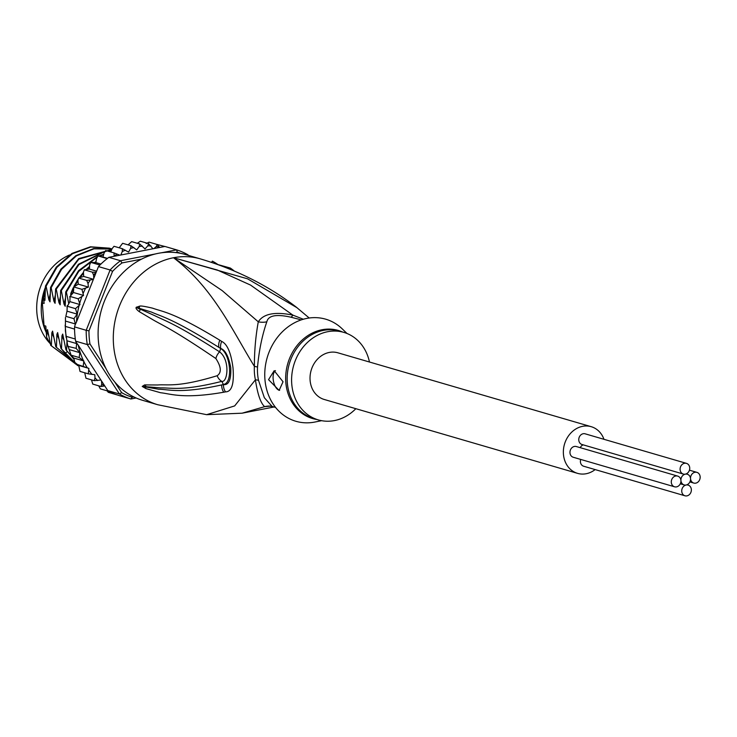 <?xml version="1.0" encoding="UTF-8"?>
<svg xmlns="http://www.w3.org/2000/svg" width="737" height="737" viewBox="0 0 737 737"><rect width="100%" height="100%" fill="white"/><g stroke="black" fill="none" stroke-linecap="round" stroke-linejoin="round"><path stroke-width="1.11" d="M686.138 485.01A5.574 4.754 106.3 0 0 681.743 491.376A5.574 4.754 106.3 0 0 684.986 495.789A5.574 4.754 106.3 0 0 691.352 489.515A5.574 4.754 106.3 0 0 688.109 485.093A5.574 4.754 106.3 0 0 686.138 485.01A5.574 4.754 106.3 0 0 690.532 478.645A5.574 4.754 106.3 0 0 693.784 483.067A5.574 4.754 106.3 0 0 700.15 476.784A5.574 4.754 106.3 0 0 696.907 472.362A5.574 4.754 106.3 0 0 690.532 478.645A5.574 4.754 106.3 0 0 687.289 474.232A5.574 4.754 106.3 0 0 685.318 474.149A5.574 4.754 106.3 0 0 689.721 467.783A5.574 4.754 106.3 0 0 686.469 463.37A5.574 4.754 106.3 0 0 680.104 469.653A5.574 4.754 106.3 0 0 683.356 474.066A5.574 4.754 106.3 0 0 685.318 474.149A5.574 4.754 106.3 0 0 680.924 480.515A5.574 4.754 106.3 0 0 684.166 484.928A5.574 4.754 106.3 0 0 686.138 485.01M684.986 495.789L583.658 466.235A5.574 4.754 -73.7 0 1 580.406 461.823A5.574 4.754 -73.7 0 1 580.692 459.418M683.356 474.066L582.018 444.512A5.574 4.754 -73.7 0 1 578.775 440.09A5.574 4.754 -73.7 0 1 585.141 433.817L686.469 463.37M580.222 447.672A5.574 4.754 -73.7 0 1 583.151 444.844M680.924 480.515A5.574 4.754 106.3 0 0 677.681 476.093A5.574 4.754 106.3 0 0 671.306 482.376A5.574 4.754 106.3 0 0 674.558 486.798A5.574 4.754 106.3 0 0 680.924 480.515M674.558 486.798L573.22 457.244A5.574 4.754 -73.7 0 1 569.977 452.822A5.574 4.754 -73.7 0 1 576.343 446.539L677.681 476.093M577.587 473.366L324.262 399.482A24.312 20.747 -73.7 0 1 310.093 380.209A24.312 20.747 -73.7 0 1 337.868 352.802L591.203 426.686A24.312 20.747 106.3 0 0 563.427 454.093A24.312 20.747 106.3 0 0 577.587 473.366A24.312 20.747 106.3 0 0 595.137 469.589M603.971 439.307A24.312 20.747 106.3 0 0 591.203 426.686M49.821 343.202A52.668 44.957 -73.7 0 1 37.357 316.846A52.668 44.957 -73.7 0 1 36.85 312.405A52.668 44.957 -73.7 0 1 69.527 254.984M45.39 287.329A52.668 44.957 106.3 0 0 41.41 313.732A52.668 44.957 106.3 0 0 41.917 318.181A52.668 44.957 106.3 0 0 46.302 332.617M297.177 307.826L247.558 278.816L173.499 257.738C213.343 287.891 232.339 330.563 254.385 366.353A20.258 2.755 -176.7 0 1 257.526 367.09A45.583 38.904 106.3 0 0 257.545 373.162A45.583 38.904 106.3 0 0 257.591 373.816A45.583 38.904 106.3 0 0 258.53 380.366L264.343 397.713L272.119 406.428L269.466 406.069M303.294 319.241L292.865 315.114L250.589 285.099L217.304 270.018L173.499 257.738A75.966 64.838 106.3 0 0 113.526 344.529A75.966 64.838 -73.7 0 0 157.801 404.742L206.646 414.682L234.67 405.912L255.398 379.822A20.258 5.638 167.9 0 1 258.53 380.366M297.647 318.918L290.765 317.168A20.258 3.869 -78.3 0 0 292.865 315.114C274.965 311.493 263.431 313.732 258.282 321.82L222.187 290.618L173.499 257.738A75.966 64.838 -73.7 0 1 200.335 258.88L185.134 254.449A75.966 64.838 106.3 0 0 98.325 340.098A75.966 64.838 -73.7 0 0 142.6 400.311L157.801 404.742M229.612 269.079L230.322 268.047L217.572 264.472M211.528 262.381L212.394 261.128A78.5 67.003 -73.7 0 1 217.655 264.353M223.762 392.222C182.997 399.297 170.772 393.761 160.546 392.729L145.917 388.583L142.223 386.418L144.636 384.907L157.663 384.981C167.594 384.088 177.414 387.809 217.157 375.732C221.717 372.646 221.284 366.915 215.867 358.532C171.675 328.564 162.84 325.588 152.633 319.582L139.146 311.576C136.483 309.494 135.525 308.075 136.281 307.311L139.735 306.113C140.776 305.717 145.042 306.399 152.541 308.158C162.822 311.871 173.692 312.12 219.847 340.236L221.708 341.406C227.291 344.096 231.059 352.876 232.993 367.754C234.283 383.83 231.786 391.863 225.504 391.863L223.762 392.222A10.125 8.356 -99.1 0 1 221.699 384.917C180.279 394.028 168.81 389.339 158.805 389.237L142.425 386.409L160.629 387.892C171.058 387.625 181.864 391.384 221.791 381.37C227.65 382.761 230.349 359.997 219.571 351.835C175.461 323.681 165.65 321.092 155.083 315.832L136.483 307.458L151.407 312.046C161.596 316.652 171.795 317.997 218.871 347.367L220.759 348.463C225.319 350.029 228.645 356.422 230.736 367.634C231.261 379.619 228.848 385.276 223.477 384.603L221.699 384.917L223.477 384.419C233.178 383.277 230.663 353.871 220.787 348.619L218.871 347.367A10.125 7.425 119.8 0 1 219.847 340.236M225.504 391.863A10.125 8.337 -99.5 0 1 223.477 384.603L221.791 381.37A10.125 8.079 75.7 0 1 217.157 375.732M145.917 388.583A10.125 7.6 -68.3 0 1 145.18 387.128L142.499 386.455A10.125 1.004 -47 0 0 142.407 386.621M142.223 386.418A10.125 2.727 -39.6 0 0 142.425 386.409L146.23 386.584A10.125 9.12 88 0 1 144.636 384.907M215.867 358.532A10.125 6.937 -58.9 0 1 219.571 351.835L220.759 348.463A10.125 7.388 119.8 0 1 221.708 341.406M139.146 311.576A10.125 8.393 -55.3 0 1 140.463 309.54L136.483 307.458A10.125 0.792 29.7 0 1 136.281 307.311M136.428 307.099A10.125 3.943 42.8 0 0 136.548 307.43L139.247 307.965A10.125 8.135 90 0 1 139.735 306.113M290.765 317.168C276.237 313.953 268.259 315.5 266.822 321.811A20.258 17.485 -149.7 0 1 258.282 321.82C255.656 336.265 254.357 351.107 254.385 366.353A46.247 39.466 -73.7 0 0 254.403 372.517A46.247 39.466 -73.7 0 0 255.398 379.822C257.609 394.323 260.695 403.268 264.657 406.658L242.123 413.19L206.646 414.682M270.479 406.124L264.657 406.658A20.258 19.402 90.7 0 1 269.521 406.069M266.822 321.811C262.142 335.335 259.037 350.425 257.526 367.09M347.026 333.493L342.226 328.859A53.175 45.39 106.3 0 0 306.905 318.384A53.175 45.39 -73.7 0 0 264.915 379.131A53.175 45.39 -73.7 0 0 314.699 422.08A53.175 45.39 106.3 0 0 315.058 422.006A53.175 45.39 106.3 0 0 315.418 421.933M283.045 381.766L279.111 390.389L268.544 379.656L274.192 370.711L283.045 381.766M355.851 408.694A45.583 38.904 106.3 0 1 334.405 420.587A45.583 38.904 -73.7 0 1 318.301 419.897A45.583 38.904 -73.7 0 1 291.889 374.479A45.583 38.904 -73.7 0 1 327.725 331.696A45.583 38.904 106.3 0 1 343.829 332.387L339.388 331.088A45.583 38.904 -73.7 0 0 323.285 330.406A45.583 38.904 -73.7 0 0 322.732 330.517A45.583 38.904 -73.7 0 0 287.421 373.493A45.583 38.904 -73.7 0 0 313.861 418.607L318.301 419.897M369.467 362.014A45.583 38.904 106.3 0 0 343.829 332.387M275.472 370.619A10.125 4.827 -101 0 0 273.132 378.772A10.125 4.827 -101 0 0 279.682 390.232M230.322 268.047A78.5 67.003 -73.7 0 1 234.302 271.032M45.252 289.936A53.939 46.035 106.3 0 0 42.331 302.925L44.109 303.441L43.676 297.73L44.699 294.118L43.676 297.73M46.247 331.89A53.939 46.035 106.3 0 1 44.036 325.579L45.805 326.095L46.652 337.371L46.753 331.374L47.509 329.632L50.761 345.377L77.827 365.589M50.494 344.207L46.652 337.371M80.011 371.365L78.739 365.432L75.137 363.709L73.718 358.035L71.074 355.17L67.537 344.741L65.381 330.904L65.464 317.417M75.506 308.646L77.136 314.119L73.949 318.697L65.842 316.339L67.021 311.161L67.233 305.689L66.966 306.914L67.399 306.288L69.858 301.626L79.992 304.584L75.506 308.646L67.399 306.288M96.206 272.266L92.401 272.165L93.571 275.177L93.756 278.448L98.454 266.582L110.108 269.982L86.201 330.296L74.548 326.896A77.993 66.57 -73.7 0 0 74.557 329.08A77.993 66.57 106.3 0 0 74.787 334.082A77.993 66.57 106.3 0 0 75.303 339.029L66.183 336.367M66.883 340.752L76.63 343.589L75.616 341.157A77.993 66.57 -73.7 0 1 75.303 339.029M75.616 341.157L87.27 344.557L89.951 343.903L105.916 368.463M141.449 259.157L122.047 262.925A75.966 64.838 106.3 0 0 112.549 271.382L88.965 330.867L86.201 330.296A77.993 66.57 106.3 0 0 86.441 337.482A77.993 66.57 106.3 0 0 87.27 344.557L119.431 393.982L121.669 392.664A75.966 64.838 106.3 0 0 132.144 397.243L133.821 396.911M114.576 381.757L121.669 392.664M180.519 253.316A75.966 64.838 106.3 0 0 177.35 252.192L175.535 252.542M88.965 330.867A75.966 64.838 106.3 0 0 89.951 343.903M136.133 397.98L130.9 398.993L119.247 395.594A77.993 66.57 -73.7 0 1 117.45 395.004A77.993 66.57 -73.7 0 1 109.454 391.504A77.993 66.57 -73.7 0 1 107.777 390.582L119.431 393.982A77.993 66.57 106.3 0 0 130.9 398.993L132.144 397.243M159.625 247.475L157.285 244.518L156.299 246.527L153.886 248.59L164.913 246.453L176.567 249.852L161.486 252.773M188.386 255.398L188.036 254.855A77.993 66.57 106.3 0 0 176.567 249.852L177.35 252.192M155.129 254.007L120.5 260.732A77.993 66.57 106.3 0 0 110.108 269.982L112.549 271.382M122.047 262.925L120.5 260.732L108.846 257.333L119.873 255.186L114.023 252.911L114.134 256.301M98.454 266.582A77.993 66.57 -73.7 0 1 99.937 265.044A77.993 66.57 -73.7 0 1 107.187 258.595A77.993 66.57 -73.7 0 1 108.846 257.333M108.302 392.333L106.985 390.785M117.45 395.004L108.33 392.342M109.454 391.504L100.333 388.85L98.73 385.856M107.777 390.582L104.746 385.921L100.997 386.51L92.742 384.078L91.508 379.887M104.746 385.921L101.457 380.863L101.761 384.115L100.997 386.51M101.457 380.863L100.905 380.016L94.244 380.688L85.962 378.238L84.727 372.793M78.739 365.432L88.873 368.389L88.293 373.834L94.787 374.709L95.027 377.934L94.244 380.688M88.293 373.834L80.001 371.393M88.873 368.389L75.137 363.709M73.718 358.035L83.852 360.983L83.244 366.077M70.927 355.28L70.614 354.497L70.927 355.28M83.852 360.983L79.181 357.537L71.074 355.17M69.711 349.734L79.78 352.673L79.181 357.537M67.537 344.741L67.951 346.381L76.187 348.371L79.78 352.673M76.63 343.589L76.187 348.371M74.557 329.08L65.436 326.417M128.109 244.868L131.656 241.625L139.763 243.993L139.192 246.499L136.732 249.917L130.965 245.697L130.633 248.397L128.57 252.118L122.333 248.691L122.278 251.538L120.84 255.002L152.928 248.774L148.588 243.597L147.796 245.863L144.996 248.931L139.763 243.993M137.322 243.274L140.362 241.211L148.588 243.597M146.166 243.569L149.123 242.141L157.285 244.518M156.889 244.408L164.775 246.48M119.201 247.779L122.618 243.321M122.646 243.311L130.965 245.697M110.743 251.953L112.144 248.59L113.986 246.324M114.005 246.296L122.333 248.691M69.858 301.626L70.079 296.44L73.424 292.497L73.829 286.969L78.269 284.15L77.901 280.65L78.601 278.042L83.677 276.421L83.438 272.22L84.294 269.797L89.398 269.088L89.647 264.841L90.817 262.39L95.856 262.593L96.584 258.365L98.067 255.932L102.931 257.047L104.129 252.92L105.723 250.543M105.695 250.506L114.023 252.911M98.067 255.932L107.187 258.595M90.817 262.39L99.937 265.044M84.294 269.797L92.401 272.165M78.601 278.042L86.708 280.401L88.025 283.607L88.403 287.108L81.936 289.337L83.557 295.445L78.186 298.807L79.992 304.584M73.829 286.969L81.936 289.337M70.079 296.44L69.628 296.845L70.079 296.44L78.186 298.807M100.905 380.016L78.205 345.128A75.966 64.838 106.3 0 0 83.419 360.614M79.034 305.781A75.966 64.838 106.3 0 0 76.464 322.051L93.341 279.48L86.708 280.401M67.021 311.161L77.136 314.119M73.949 318.697L75.377 323.967L74.548 326.896M65.51 321.083L75.377 323.967M76.464 322.051L75.165 324.833M83.677 276.421L93.424 279.268M93.756 278.448L93.341 279.48M89.398 269.088L96.63 271.198M95.856 262.593L100.932 264.067M102.931 257.047L107.473 258.374M153.886 248.59L152.928 248.774M119.873 255.186L120.84 255.002M78.269 284.15L88.403 287.108M73.424 292.497L83.557 295.445M71.553 294.063L70.798 293.39L70.715 294.855M68.652 303.147L66.376 292.101L65.731 291.916L65.215 306.288L64.055 304.252L61.309 290.627L60.664 290.433L60.148 304.805L58.988 302.778L56.242 289.144L55.607 288.959L55.082 303.331L53.921 301.304L51.175 287.67L50.54 287.485L50.015 301.848L48.854 299.821L46.109 286.196L45.473 286.002L44.948 300.374L43.787 298.347M44.036 325.579L42.331 302.925M78.776 365.856L50.761 345.377M51.397 345.561L51.82 332.857L52.576 331.116L55.828 346.851L78.758 365.681M78.758 365.607L55.828 346.851M56.463 347.044L56.887 334.331L57.643 332.59L60.895 348.334L74.299 362.107M74.216 361.784L65.04 353.226L60.895 348.334M61.53 348.518L61.954 335.805L62.709 334.073L65.952 349.808L73.801 359.103M73.764 358.643L65.952 349.808M66.597 349.992L66.975 341.489M46.109 286.196L56.887 267.374L72.512 253.694L90.844 247.015L109.62 248.249L111.821 248.959M50.227 293.87L48.854 299.821M56.242 289.144L78.859 259.129L111.692 249.668M60.36 296.827L58.988 302.778M51.82 332.857L53.847 337.362M46.753 331.374L48.78 335.888M51.175 287.67L61.576 269.318L76.418 255.886L93.977 248.82L111.96 249.032L93.663 248.572L75.948 255.592L60.922 269.134L50.54 287.485M55.293 295.344L53.921 301.304M56.887 334.331L58.914 338.845M61.954 335.805L63.981 340.319M109.334 248.166L90.458 246.794L72.033 253.408L56.353 267.043L45.473 286.002M111.748 249.548L78.693 258.604L55.607 288.959M111.232 250.773L107.473 251.004M104.811 251.354L78.444 264.279L60.664 290.433M61.309 290.627L78.923 264.611L104.617 251.685M108.118 251.188L111.149 250.985M103.742 254.256L98.758 256.052M97.063 256.798L78.527 270.728L65.731 291.916M66.376 292.101L78.739 271.4L96.823 257.406M99.458 256.218L103.613 254.68M96.022 261.617L94.686 262.492M89.555 266.379L86.376 269.291M83.447 272.368L79.43 277.361M77.855 279.636L73.93 286.343M73.212 287.78L70.798 293.39M71.443 293.584L73.129 289.53M75.027 285.661L77.901 280.723M80.379 277.14L83.493 273.243M87.27 269.235L89.509 267.163M44.699 294.118L45.15 292.736M65.427 298.301L64.055 304.252M76.114 342.254L78.205 345.128M316.938 419.5A45.887 39.162 -73.7 0 1 285.726 375.732A45.887 39.162 -73.7 0 1 321.479 329.863A45.887 39.162 -73.7 0 1 322.032 329.752A45.887 39.162 -73.7 0 1 342.465 331.982M101.761 384.115A75.966 64.838 106.3 0 0 104.368 386.05M83.898 361.627A75.966 64.838 106.3 0 0 87.206 367.662M89.03 370.462A75.966 64.838 106.3 0 0 91.968 374.414M95.027 377.934A75.966 64.838 106.3 0 0 97.653 380.568M159.441 247.107A75.966 64.838 106.3 0 0 156.299 246.527M151.011 245.965A75.966 64.838 106.3 0 0 147.796 245.863M142.434 246.112A75.966 64.838 106.3 0 0 139.192 246.499M133.839 247.531A75.966 64.838 106.3 0 0 130.633 248.397M125.391 250.212A75.966 64.838 106.3 0 0 122.278 251.538M117.229 254.108A75.966 64.838 106.3 0 0 114.263 255.877M95.819 272.294A75.966 64.838 106.3 0 0 93.571 275.177M90.107 280.18A75.966 64.838 106.3 0 0 88.025 283.607M85.428 288.489A75.966 64.838 106.3 0 0 83.309 293.105M81.798 296.919A75.966 64.838 106.3 0 0 79.771 303.082M65.04 353.226L67.297 351.733M686.976 484.762L688.109 485.093M689.436 470.188L696.907 472.362M689.906 481.934L693.784 483.067M686.156 473.9L687.289 474.232M680.288 483.794L684.166 484.928M275.592 407.441L272.119 406.428M200.335 258.88C236.273 269.549 268.231 285.606 296.2 307.071L309.199 317.997M297.73 318.937L301.12 319.922M242.123 413.19L274.053 406.99M321.599 420.68L315.058 422.006M66.081 337.38L65.151 325.081M77.477 365.488L78.122 365.672M108.975 248.065L109.62 248.249"/></g></svg>
